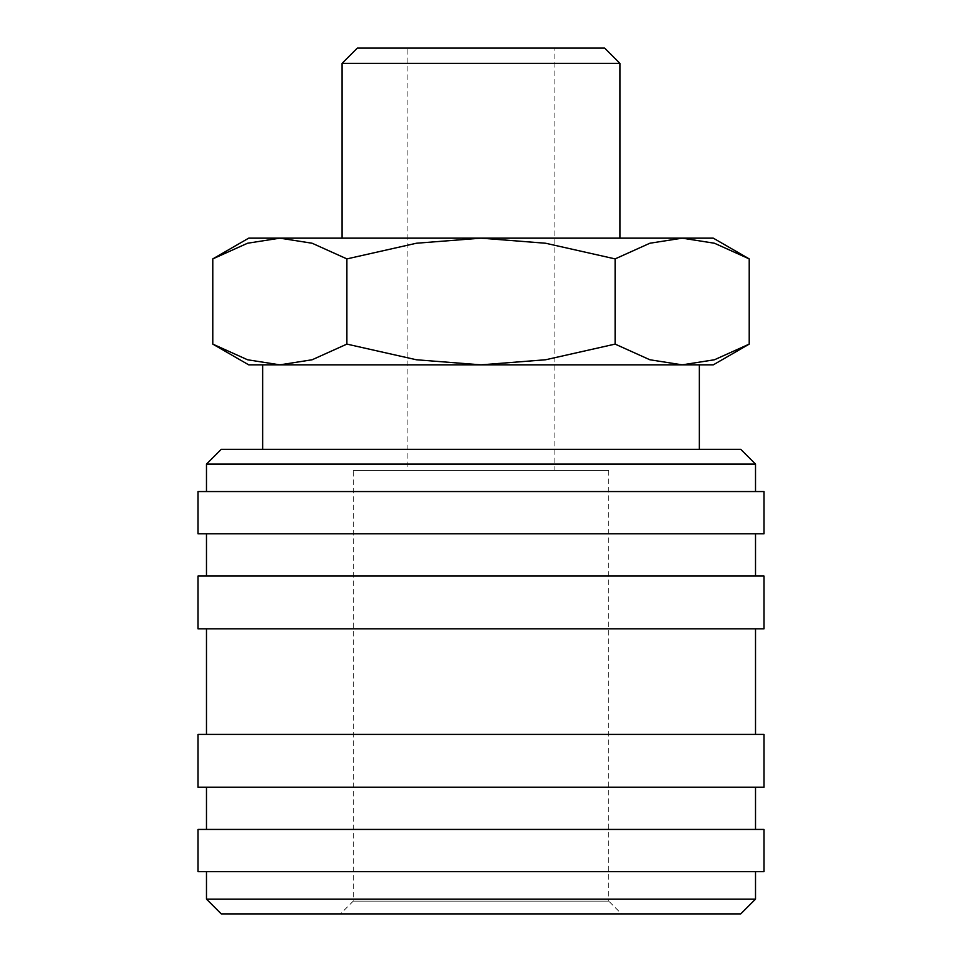 <?xml version="1.0" encoding="UTF-8"?>
<svg xmlns="http://www.w3.org/2000/svg" width="962" height="962" viewBox="0 0 962 962"><rect width="100%" height="100%" fill="white"/><g stroke="black" fill="none" stroke-linecap="round" stroke-linejoin="round"><path stroke-width="0.72" stroke-dasharray="4.81 3.61" d="M755.519 464.105L206.481 464.105M740.74 449.326L221.26 449.326M755.519 491.558L206.481 491.558L755.519 491.558M763.972 533.79L198.028 533.79M763.972 491.558L198.028 491.558M755.519 576.022L206.481 576.022L755.519 576.022M755.519 533.79L206.481 533.79L755.519 533.79M763.972 628.823L198.028 628.823M763.972 576.022L198.028 576.022M755.519 734.403L206.481 734.403L755.519 734.403M755.519 628.823L206.481 628.823L755.519 628.823M763.972 787.193L198.028 787.193M763.972 734.403L198.028 734.403M755.519 829.436L206.481 829.436L755.519 829.436M755.519 787.193L206.481 787.193L755.519 787.193M763.972 871.668L198.028 871.668M763.972 829.436L198.028 829.436M755.519 899.121L206.481 899.121M755.519 871.668L206.481 871.668L755.519 871.668M740.74 913.9L221.26 913.9M749.218 258.898L714.465 243.242L682.166 238.155L649.867 243.242L615.115 258.898L545.61 243.242L481 238.155L248.713 238.155M713.287 238.155L481 238.155L416.39 243.242L346.885 258.898L312.133 243.242L279.834 238.155L247.535 243.242L212.782 258.898M713.287 364.851L682.166 364.851L714.465 359.764L749.218 344.107M212.782 344.107L247.535 359.764L279.834 364.851L248.713 364.851M619.913 238.155L342.087 238.155L619.913 238.155M262.65 449.326L699.35 449.326L262.65 449.326M699.35 364.851L262.65 364.851M554.906 470.442L407.094 470.442L407.094 48.1L554.906 48.1L554.906 470.442L407.094 470.442M608.754 470.442L608.754 901.129L353.246 901.129L353.246 470.442L608.754 470.442L353.246 470.442M621.536 913.9L340.464 913.9L353.246 901.129L608.754 901.129L621.536 913.9L340.464 913.9M554.906 48.1L407.094 48.1M279.834 364.851L682.166 364.851L279.834 364.851L312.133 359.764L346.885 344.107L416.39 359.764L481 364.851L545.61 359.764L615.115 344.107L649.867 359.764L682.166 364.851M619.913 63.372L342.087 63.372M604.653 48.1L357.347 48.1M346.885 344.107L346.885 258.898M615.115 344.107L615.115 258.898"/><path stroke-width="1.44" d="M755.519 491.558L755.519 464.105L740.74 449.326L221.26 449.326L206.481 464.105L206.481 491.558M763.972 533.79L763.972 491.558L198.028 491.558L198.028 533.79L763.972 533.79M755.519 576.022L755.519 533.79M206.481 533.79L206.481 576.022M763.972 628.823L763.972 576.022L198.028 576.022L198.028 628.823L763.972 628.823M755.519 734.403L755.519 628.823M206.481 628.823L206.481 734.403M763.972 787.193L763.972 734.403L198.028 734.403L198.028 787.193L763.972 787.193M755.519 829.436L755.519 787.193M206.481 787.193L206.481 829.436M763.972 871.668L763.972 829.436L198.028 829.436L198.028 871.668L763.972 871.668M206.481 871.668L206.481 899.121L221.26 913.9L740.74 913.9L755.519 899.121L755.519 871.668M749.218 258.898L713.287 238.155L682.166 238.155L714.465 243.242L749.218 258.898L749.218 344.107L714.465 359.764L682.166 364.851L699.35 364.851L699.35 449.326M248.713 238.155L212.782 258.898L247.535 243.242L279.834 238.155L481 238.155L545.61 243.242L615.115 258.898L649.867 243.242L682.166 238.155L481 238.155L416.39 243.242L346.885 258.898L312.133 243.242L279.834 238.155L248.713 238.155M682.166 364.851L649.867 359.764L615.115 344.107L545.61 359.764L481 364.851L713.287 364.851L749.218 344.107M212.782 344.107L248.713 364.851L481 364.851L416.39 359.764L346.885 344.107L312.133 359.764L279.834 364.851L247.535 359.764L212.782 344.107L212.782 258.898M342.087 238.155L342.087 63.372L357.347 48.1L604.653 48.1L619.913 63.372L619.913 238.155M342.087 63.372L619.913 63.372M279.834 364.851L262.65 364.851L262.65 449.326M346.885 344.107L346.885 258.898M615.115 344.107L615.115 258.898M206.481 899.121L755.519 899.121M206.481 464.105L755.519 464.105"/></g></svg>
